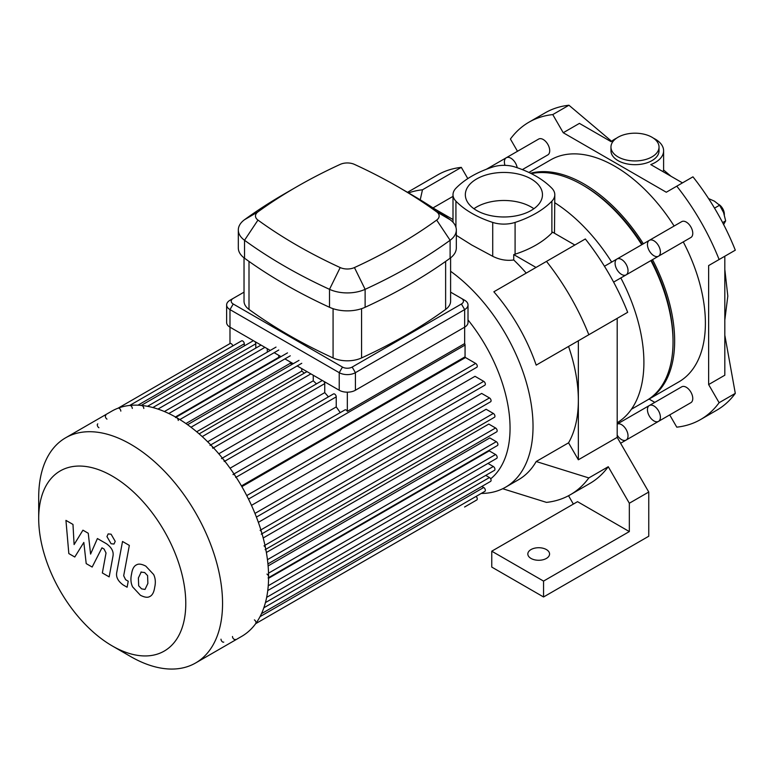 <?xml version="1.0" encoding="UTF-8"?>
<svg xmlns="http://www.w3.org/2000/svg" width="774" height="774" viewBox="0 0 774 774"><rect width="100%" height="100%" fill="white"/><g stroke="black" fill="none" stroke-linecap="round" stroke-linejoin="round"><path stroke-width="1.16" d="M669.694 414.912L676.776 427.161A171.664 99.111 -120 0 0 700.596 419.537A171.664 99.111 -120 0 0 719.114 402.712L708.636 384.562L708.636 265.569L719.114 259.522A171.664 99.111 -120 0 0 676.776 186.176L666.288 192.233L563.24 132.731L552.762 114.581A171.664 99.111 -120 0 0 528.932 122.205A171.664 99.111 -120 0 0 510.414 139.03L517.487 151.278M649.067 399.065L654.794 402.374M611.615 141.284L568.948 105.235A171.664 99.111 -120 0 0 565.407 105.719A171.664 99.111 -120 0 0 545.119 112.869L528.932 122.205M552.762 114.581L568.948 105.235M616.53 138.188A28.609 16.515 180 0 0 611.131 141.69L579.426 123.385L563.24 132.731M676.776 186.176L692.953 176.83A171.664 99.111 -120 0 1 696.494 181.397A171.664 99.111 -120 0 1 733.113 244.826A171.664 99.111 -120 0 1 735.3 250.176L719.114 259.522M708.636 384.562L724.822 375.216L724.822 256.223L708.636 265.569M719.114 402.712L735.3 393.376L724.822 335.19M618 156.87A24.033 13.874 180 0 1 610.967 147.06A24.033 13.874 180 0 1 614.45 139.871A24.033 13.874 180 0 1 641.462 133.699A24.033 13.874 180 0 1 659.032 147.06A24.033 13.874 180 0 1 644.191 159.879A24.033 13.874 180 0 1 618 156.87M659.032 147.06L659.032 150.804A24.033 13.874 180 0 1 634.999 164.678A24.033 13.874 180 0 1 610.967 150.804L610.967 147.06M671.01 176.269L663.608 170.009L663.018 171.644M653.469 138.188A28.609 16.515 180 0 1 663.608 150.804A28.609 16.515 180 0 1 650.77 164.581L682.475 182.887M700.596 419.537L716.782 410.191A171.664 99.111 -120 0 0 733.113 396.201A171.664 99.111 -120 0 0 735.3 393.376M723.564 224.654L725.664 220.871L723.564 212.502L719.588 205.216L714.45 201.172L708.568 198.579M722.635 222.612L725.664 220.871M714.528 208.138L719.588 205.216M724.329 215.095L724.329 214.156A8.011 4.625 -120 0 0 718.794 204.423M724.319 214.679A9.153 5.283 -120 0 0 719.191 204.82M531.012 558.431A10.875 6.279 180 0 1 527.829 553.99A10.875 6.279 180 0 1 538.704 547.721A10.875 6.279 180 0 1 549.569 553.99A10.875 6.279 180 0 1 542.864 559.796A10.875 6.279 180 0 1 531.012 558.431M491.761 551.194L577.539 501.668L629.33 531.574L543.551 581.09L543.551 596.977L491.761 567.081L491.761 551.194L543.551 581.09M629.33 531.574L629.33 503.235L648.757 492.022L648.757 536.237L543.551 596.977M629.33 503.235L608.258 466.722L588.83 477.935L536.189 461.517L568.561 442.825L578.352 459.785L617.197 437.358L617.197 318.366L536.189 365.125A132.751 76.645 -120 0 0 493.851 291.788L546.492 261.399A171.664 99.111 60 0 1 588.83 334.736L536.189 365.125M617.197 437.358L648.757 492.022M588.83 477.935A171.664 99.111 60 0 1 570.312 494.75L589.73 483.537A171.664 99.111 -120 0 0 608.258 466.722M568.542 495.737L573.36 504.077M546.492 261.399L585.328 238.972A171.664 99.111 60 0 1 627.675 312.309L588.83 334.736M453.003 196.373L433.014 207.916M407.501 192.32L437.494 175.001A171.664 99.111 60 0 1 461.314 167.368L467.806 178.61M461.314 167.368L422.478 189.794L420.224 199.827M408.527 192.91A171.664 99.111 60 0 1 422.478 189.794M526.223 273.096A132.751 76.645 -120 0 0 513.743 259.987L513.743 254.588L536.005 267.446M578.352 340.792L578.352 400.284A132.751 76.645 -120 0 0 568.561 346.442M574.85 245.019L552.578 232.161A22.891 13.216 0 0 1 551.881 232.945A95.908 55.37 0 0 1 515.087 254.191L515.087 222.419A22.891 13.216 180 0 1 492.719 222.419L492.719 256.291C499.588 259.745 506.602 260.973 513.743 259.987M513.743 254.588A22.891 13.216 0 0 0 515.087 254.191M433.856 208.467L453.003 219.526M450.603 271.277A132.751 76.645 60 0 1 527.916 388.209A132.751 76.645 60 0 1 505.538 487.223A132.751 76.645 60 0 1 481.244 493.435M456.321 235.335L471.772 245.029L492.719 256.291M505.538 487.223L518.493 479.745A132.751 76.645 -120 0 0 536.189 461.517M568.561 442.825A132.751 76.645 -120 0 0 578.352 400.284L578.352 459.785M570.312 494.75A171.664 99.111 60 0 1 546.492 502.384L502.703 488.723M554.494 233.274L554.803 194.719A22.891 13.216 180 0 0 551.881 188.256A95.908 55.37 0 0 0 515.087 167.02A22.891 13.216 180 0 0 492.719 167.02A95.908 55.37 0 0 0 455.925 188.256A22.891 13.216 180 0 0 453.003 194.719A22.891 13.216 180 0 0 455.925 201.172A95.908 55.37 0 0 0 492.719 222.419M554.803 202.749A132.751 76.645 60 0 1 611.673 262.086M620.825 277.943A132.751 76.645 60 0 1 617.197 422.749M554.803 194.719A22.891 13.216 180 0 1 551.881 201.172L551.881 232.945M515.087 222.419A95.908 55.37 0 0 0 551.881 201.172M533.866 208.728A38.565 22.262 0 0 0 473.94 208.728M476.629 210.46A38.565 22.262 180 0 1 465.338 194.719A38.565 22.262 180 0 1 503.903 172.447A38.565 22.262 180 0 1 542.468 194.719A38.565 22.262 180 0 1 518.657 215.288A38.565 22.262 180 0 1 476.629 210.46M628.024 270.687A9.153 5.283 60 0 1 626.127 274.876A9.153 5.283 60 0 1 621.551 274.422A9.153 5.283 60 0 1 615.572 266.362A9.153 5.283 60 0 1 616.975 259.019A9.153 5.283 60 0 1 624.028 261.477A9.153 5.283 60 0 1 628.024 270.687M658.5 421.375L690.872 402.683A9.153 5.283 60 0 0 690.872 392.118A9.153 5.283 60 0 0 681.71 386.826L649.347 405.518A9.153 5.283 60 0 1 658.5 410.801A9.153 5.283 60 0 1 658.5 421.375A9.153 5.283 60 0 1 651.447 418.918A9.153 5.283 60 0 1 647.451 409.707A9.153 5.283 60 0 1 649.347 405.518A9.153 5.283 60 0 1 658.5 410.801A9.153 5.283 60 0 1 658.5 421.375L626.127 440.058A9.153 5.283 60 0 0 626.234 429.676A9.153 5.283 60 0 0 617.197 424.094A9.153 5.283 60 0 1 626.234 429.676A9.153 5.283 60 0 1 626.127 440.058A9.153 5.283 60 0 1 617.197 435.143M112.24 645.922L130.622 656.536A130.003 75.059 -120 0 0 195.629 662.97L241.652 636.402A130.003 75.059 -120 0 0 268.578 576.882A130.003 75.059 -120 0 0 267.833 562.95A130.003 75.059 -120 0 0 206.348 440.493A130.003 75.059 -120 0 0 111.65 411.226L65.626 437.803A130.003 75.059 -120 0 0 38.7 497.314L38.7 518.541A104.006 60.043 -120 0 0 112.24 645.922A104.006 60.043 -120 0 0 185.779 603.459A104.006 60.043 -120 0 0 112.24 476.078A104.006 60.043 -120 0 0 38.7 518.541M195.629 662.97A130.003 75.059 -120 0 0 222.554 603.459A130.003 75.059 -120 0 0 165.81 472.624A130.003 75.059 -120 0 0 65.626 437.803M220.996 639.179A2.293 1.325 -120 0 0 222.003 641.482A2.293 1.325 -120 0 0 223.763 642.091M232.49 636.499A2.293 1.325 -120 0 0 233.487 638.811A2.293 1.325 -120 0 0 235.257 639.421M255.536 623.747A2.293 1.325 -120 0 0 255.884 621.919A2.293 1.325 -120 0 0 254.394 619.897M268.104 577.936A2.293 1.325 -120 0 0 268.462 576.098A2.293 1.325 -120 0 0 266.962 574.085M265.134 549.675A2.293 1.325 -120 0 0 265.482 547.847A2.293 1.325 -120 0 0 263.992 545.825M261.273 534.176A2.293 1.325 -120 0 0 261.622 532.348A2.293 1.325 -120 0 0 260.122 530.325M235.731 477.461A2.293 1.325 -120 0 0 234.725 475.159A2.293 1.325 -120 0 0 232.964 474.549M224.237 461.517A2.293 1.325 -120 0 0 223.241 459.214A2.293 1.325 -120 0 0 221.47 458.605M212.744 448.262A2.293 1.325 -120 0 0 211.747 445.959A2.293 1.325 -120 0 0 209.986 445.35M178.272 420.466A2.293 1.325 -120 0 0 177.275 418.163A2.293 1.325 -120 0 0 175.514 417.554M143.8 408.459A2.293 1.325 -120 0 0 142.803 406.156A2.293 1.325 -120 0 0 141.042 405.547M132.306 408.449A2.293 1.325 -120 0 0 131.309 406.147A2.293 1.325 -120 0 0 129.548 405.528M120.821 411.12A2.293 1.325 -120 0 0 119.825 408.817A2.293 1.325 -120 0 0 118.054 408.208M105.835 415.261A2.293 1.325 -120 0 0 105.487 417.099A2.293 1.325 -120 0 0 106.976 419.111M97.776 423.871A2.293 1.325 -120 0 0 97.427 425.71A2.293 1.325 -120 0 0 98.917 427.722M241.449 485.927L465.058 356.824L465.058 345.059A2.293 1.325 -120 0 0 464.652 343.588L347.323 411.333L347.323 392.176M464.652 343.588L464.652 327.17A11.446 6.608 0 0 0 468.009 322.497L468.009 304.927A11.446 6.608 0 0 0 464.652 300.254L461.42 298.387A6.869 3.967 180 0 1 461.42 303.998L352.17 367.07A6.869 3.967 180 0 1 342.466 367.07L233.216 303.998A6.869 3.967 180 0 1 233.216 298.387L244.033 292.146M232.761 345.939A2.293 1.325 -120 0 0 230.052 343.54A2.293 1.325 -120 0 0 229.984 343.588L230.13 343.511M229.984 343.588L229.984 309.6L339.225 372.671A11.446 6.608 0 0 0 355.411 372.671L464.652 309.6A11.446 6.608 0 0 0 468.009 304.927M347.323 411.333A2.293 1.325 -120 0 0 344.962 409.891L234 473.949M244.303 345.92L244.303 343.782A2.293 1.325 -120 0 0 243.307 341.479A2.293 1.325 -120 0 0 241.546 340.87L129.693 405.45M255.797 348.097L255.797 343.801A2.293 1.325 -120 0 0 254.791 341.489M253.562 340.783A2.293 1.325 -120 0 0 253.03 340.879L141.265 405.412M267.291 352.141L267.291 348.706M279.375 357.588A118.557 68.451 -120 0 0 278.775 357.317L278.775 355.343M292.04 364.39A118.557 68.451 -120 0 0 290.269 363.296L290.269 361.971M304.356 373.126A118.557 68.451 -120 0 0 301.763 371.104L301.763 368.608M316.46 383.875A118.557 68.451 -120 0 0 313.247 380.808L313.247 375.245M328.399 396.868A118.557 68.451 -120 0 0 324.741 392.612L324.741 383.604A2.293 1.325 -120 0 0 323.735 381.292M322.506 380.585A2.293 1.325 -120 0 0 321.984 380.692L210.741 444.915M340.231 412.619A118.557 68.451 -120 0 0 336.235 406.921L336.235 396.859A2.293 1.325 -120 0 0 335.239 394.556A2.293 1.325 -120 0 0 333.468 393.947L222.361 458.092M324.741 392.612L218.781 453.787M313.247 380.808L207.655 441.78M301.763 371.104L196.683 431.776M290.269 363.296L185.915 423.552M278.775 357.317L175.446 416.973M336.235 406.921L230.042 468.231M241.865 486.643L465.474 357.54L475.662 363.422A2.293 1.325 60 0 1 477.161 365.444A2.293 1.325 60 0 1 476.803 367.273L248.502 499.085M251.492 505.364L475.013 376.319L483.721 381.35A2.293 1.325 60 0 1 485.221 383.362A2.293 1.325 60 0 1 484.872 385.2L256.417 517.09M258.361 522.344L481.66 393.424L489.458 397.923A2.293 1.325 60 0 1 490.958 399.945A2.293 1.325 60 0 1 490.6 401.774L262.028 533.741M263.199 537.978L486.13 409.272L493.319 413.422A2.293 1.325 60 0 1 494.818 415.445A2.293 1.325 60 0 1 494.47 417.273L265.792 549.298M266.372 552.491L488.791 424.075L495.563 427.983A2.293 1.325 60 0 1 497.053 430.005A2.293 1.325 60 0 1 496.705 431.834L267.93 563.917M268.114 565.929L489.807 437.929L496.298 441.683A2.293 1.325 60 0 1 497.788 443.696A2.293 1.325 60 0 1 497.44 445.534L268.578 577.665M490.658 478.854A118.557 68.451 -120 0 0 510.056 428.128A118.557 68.451 -120 0 0 468.009 319.933M268.578 578.275L489.236 450.874L495.563 454.522A2.293 1.325 -120 0 1 497.053 456.544A2.293 1.325 -120 0 1 496.705 458.372L267.765 590.552M464.603 507.009A2.293 1.325 60 0 1 464.584 507.018L476.803 499.956A2.293 1.325 -120 0 0 476.087 496.415M255.681 623.67L484.872 491.345A2.293 1.325 -120 0 0 485.221 489.516A2.293 1.325 -120 0 0 483.721 487.494L481.873 486.43M261.496 613.656L490.6 481.389A2.293 1.325 -120 0 0 490.958 479.551A2.293 1.325 -120 0 0 489.458 477.539L485.743 475.391M265.443 602.578L494.47 470.35A2.293 1.325 -120 0 0 494.818 468.512A2.293 1.325 -120 0 0 493.319 466.499L487.978 463.413M74.778 557.009L83.824 542.439L86.204 563.607L92.154 567.042L101.965 547.818L104.084 549.047L106.028 552.994L102.352 572.954L109.163 576.882L112.917 556.458C113.933 551.794 111.766 547.547 106.435 543.725L97.408 538.54L90.587 554.087L88.255 533.257L82.934 530.18L74.101 544.567L72.979 524.433L65.945 520.38L68.828 553.574L74.778 557.009M141.245 571.957L138.391 577.936L138.672 585.783L141.574 588.859L145.009 589.44L147.873 583.412L147.582 575.614L144.622 572.518L140.907 572.121M136.727 564.749C134.008 565.891 132.296 568.977 131.58 573.998C130.448 578.846 130.796 583.132 132.606 586.876L140.384 595.245C144.438 597.325 147.486 597.789 149.527 596.648C152.246 595.516 153.958 592.41 154.684 587.34C155.797 582.551 155.458 578.275 153.649 574.521L145.812 566.123C141.777 564.053 138.749 563.598 136.727 564.749L135.992 565.117M149.527 596.648L150.262 596.29M122.524 541.471L116.787 572.247C115.761 576.891 117.909 581.139 123.23 584.989L127.11 587.224L128.232 581.216L125.611 579.697L123.685 575.74L129.335 545.409L122.524 541.471M111.088 543.745L114.01 544.035L115.22 541.355L111.088 534.195L108.166 533.905L106.957 536.585L111.088 543.745M450.603 292.146L461.42 298.387M233.216 298.387L229.984 300.254A11.446 6.608 0 0 0 226.627 304.927A11.446 6.608 0 0 0 229.984 309.6L233.216 303.998M226.627 304.927L226.627 322.497A11.446 6.608 0 0 0 229.984 327.17L270.261 350.419M450.603 257.839L450.603 301.192A22.891 13.216 180 0 1 445.631 309.416A524.279 302.692 180 0 1 361.564 357.946A22.891 13.216 180 0 1 333.072 357.946A524.279 302.692 180 0 1 249.005 309.416A22.891 13.216 180 0 1 244.033 301.192L244.033 257.839M257.965 211.863A512.833 296.084 180 0 1 296.742 186.776A512.833 296.084 180 0 1 340.192 164.388A11.446 6.608 180 0 1 354.444 164.388A512.833 296.084 180 0 1 397.904 186.776A512.833 296.084 180 0 1 436.671 211.863A11.446 6.608 180 0 1 436.671 220.087A512.833 296.084 180 0 1 354.444 267.562A11.446 6.608 180 0 1 340.192 267.562A512.833 296.084 180 0 1 257.965 220.087A11.446 6.608 180 0 1 257.965 211.863L244.526 219.71A28.609 16.515 0 0 0 238.315 229.984A28.609 16.515 0 0 0 244.526 240.269A530.006 305.991 0 0 0 329.511 289.331A28.609 16.515 0 0 0 365.125 289.331A530.006 305.991 0 0 0 450.11 240.269A28.609 16.515 0 0 0 456.321 229.984A28.609 16.515 0 0 0 450.11 219.71A530.006 305.991 0 0 0 410.036 193.781L397.904 186.776M296.742 186.776L284.6 193.781A530.006 305.991 0 0 0 244.526 219.71M238.315 229.984L238.315 247.932A28.609 16.515 0 0 0 244.526 258.206A530.006 305.991 0 0 0 329.511 307.278A28.609 16.515 0 0 0 365.125 307.278A530.006 305.991 0 0 0 450.11 258.206A28.609 16.515 0 0 0 456.321 247.932L456.321 229.984M342.466 367.07L339.225 372.671L339.225 390.241L297.158 365.947M293.249 363.693L284.929 358.894M281.02 356.63L274.17 352.683M461.42 303.998L464.652 309.6L464.652 327.17L355.411 390.241L355.411 372.671L352.17 367.07M339.225 390.241A11.446 6.608 0 0 0 355.411 390.241M653.924 255.739A9.153 5.283 60 0 1 647.944 247.67A9.153 5.283 60 0 1 649.347 240.337A9.153 5.283 60 0 1 658.5 245.619A9.153 5.283 60 0 1 658.5 256.194A9.153 5.283 60 0 1 653.924 255.739M658.5 256.194A9.153 5.283 60 0 0 658.5 245.619A9.153 5.283 60 0 0 649.347 240.337L681.71 221.645A9.153 5.283 60 0 1 690.872 226.937A9.153 5.283 60 0 1 690.872 237.502L613.608 282.113M504.967 165.346A9.153 5.283 60 0 1 506.293 157.741A9.153 5.283 60 0 1 512.688 159.55A9.153 5.283 60 0 1 517.196 167.716A9.153 5.283 60 0 0 512.688 159.55A9.153 5.283 60 0 0 506.293 157.741L486.314 169.283M506.293 157.741L538.665 139.059A9.153 5.283 60 0 1 545.718 141.507A9.153 5.283 60 0 1 549.714 150.727A9.153 5.283 60 0 1 547.818 154.916L522.353 169.612M647.287 400.081A128.174 74.004 -120 0 0 648.099 399.626A128.174 74.004 -120 0 0 674.647 340.947A128.174 74.004 -120 0 0 652.521 259.648M643.358 243.791A128.174 74.004 -120 0 0 530.567 173.25M648.099 399.626L678.856 381.872A128.174 74.004 -120 0 0 705.395 323.193A128.174 74.004 -120 0 0 683.268 241.894M674.115 226.037A128.174 74.004 -120 0 0 550.682 159.87L528.894 172.447M673.022 340.947A125.881 72.679 -120 0 0 673.032 340.018A125.881 72.679 -120 0 0 651.369 260.306M642.217 244.449A125.881 72.679 -120 0 0 583.209 185.383M649.347 240.337L616.975 259.019A9.153 5.283 60 0 1 626.127 264.311A9.153 5.283 60 0 1 626.127 274.876M631.391 409.272L646.484 400.564A128.174 74.004 -120 0 0 673.032 341.885A128.174 74.004 -120 0 0 650.895 260.577M641.743 244.719A128.174 74.004 -120 0 0 531.312 173.618M455.925 227.237L455.925 201.172M213.498 447.836L324.741 383.604M202.217 436.613L310.887 373.871M190.994 427.238L301.763 363.287M179.839 419.566L290.269 355.808M168.8 413.519L278.775 350.022M157.964 409.088L264.921 347.342M147.515 406.311L255.797 343.801M137.956 405.189L244.303 343.782M246.742 495.592L475.662 363.422M254.965 513.423L483.721 381.35M260.877 529.9L489.458 397.923M264.96 545.273L493.319 413.422M267.456 559.679L495.563 427.983M268.53 573.176L496.298 441.683M260.045 616.636L483.721 487.494M263.847 607.793L489.458 477.539M266.662 597.364L493.319 466.499M268.249 585.763L495.563 454.522M236.138 477.229L465.058 345.059M224.808 461.188L336.235 396.859M244.526 258.206L244.526 240.269L257.965 220.087M329.511 307.278L329.511 289.331L340.192 267.562M436.671 211.863L450.11 219.71M365.125 307.278L365.125 289.331L354.444 267.562M436.671 220.087L450.11 240.269L450.11 258.206M333.072 308.671L333.072 357.946M361.564 357.946L361.564 308.671M445.631 261.418L445.631 309.416M249.005 309.416L249.005 261.418M663.608 150.804L663.608 170.048M724.822 269.458L727.812 296.074L724.822 320.059M453.003 222.264L453.003 194.719M616.975 259.019L604.455 266.256M626.127 440.058L620.603 443.26M199.15 433.875L306.978 371.617M187.56 424.713L298.996 360.374M175.979 417.273L287.502 352.886M276.018 347.1L164.407 411.536M261.012 345.078L152.836 407.54M230.052 343.54L118.112 408.169M649.347 405.518L617.197 424.075"/></g></svg>
